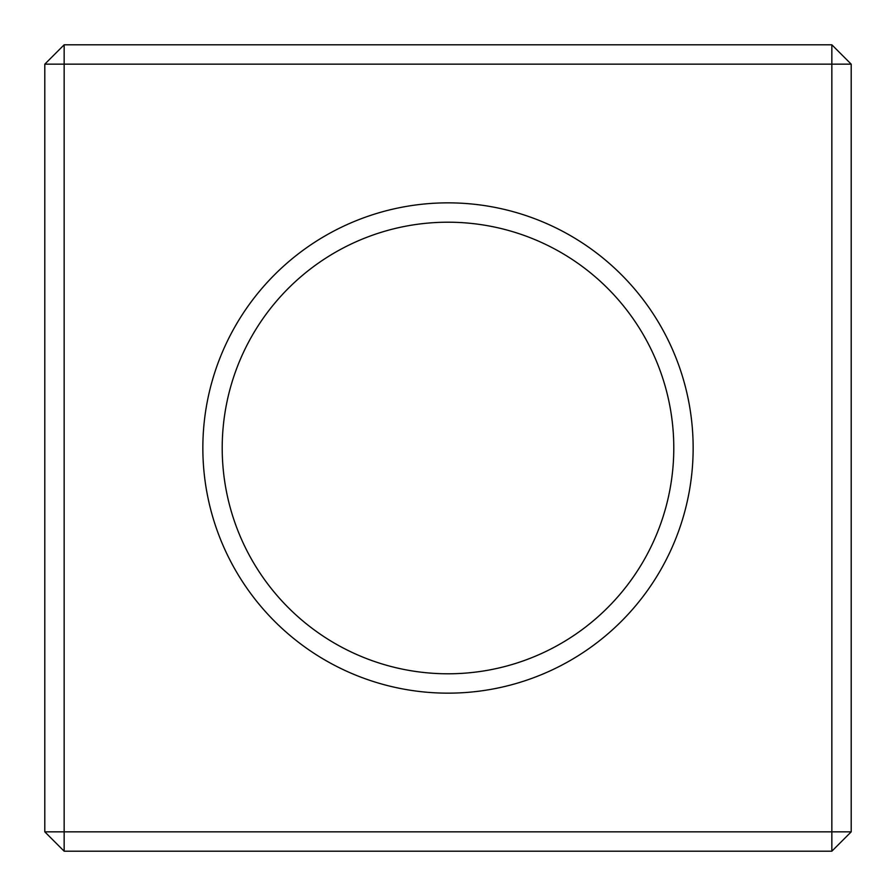 <?xml version="1.0" encoding="UTF-8"?>
<svg xmlns="http://www.w3.org/2000/svg" width="896" height="896" viewBox="0 0 896 896"><rect width="100%" height="100%" fill="white"/><g stroke="black" fill="none" stroke-linecap="round" stroke-linejoin="round"><path stroke-width="1.34" d="M44.8 64.154L851.2 64.154L831.846 44.8L64.154 44.8L44.8 64.154L44.8 831.846L831.846 831.846L831.846 851.2L64.154 851.2L44.8 831.846M64.154 44.8L64.154 851.2M831.846 44.8L831.846 831.846L851.2 831.846L831.846 851.2M448 202.854A245.146 245.146 0 0 1 660.307 570.573A245.146 245.146 0 0 1 235.693 570.573A245.146 245.146 0 0 1 448 202.854M851.2 64.154L851.2 831.846M448 222.208A225.792 225.792 0 0 1 643.541 560.896A225.792 225.792 0 0 1 252.459 560.896A225.792 225.792 0 0 1 448 222.208"/></g></svg>

